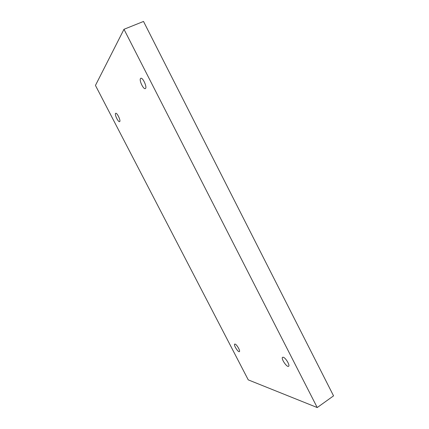 <?xml version="1.0" encoding="UTF-8"?>
<svg xmlns="http://www.w3.org/2000/svg" width="429" height="429" viewBox="0 0 429 429"><rect width="100%" height="100%" fill="white"/><g stroke="black" fill="none" stroke-linecap="round" stroke-linejoin="round"><path stroke-width="0.64" d="M95.447 85.419L248.252 379.869L317.229 407.55L333.553 395.854L143.517 21.45L123.986 29.29L95.447 85.419M317.229 407.55L123.986 29.29M235.06 344.074L234.69 344.101C233.301 344.739 238.197 352.606 239.377 351.619C240.605 351.115 236.738 344.358 235.06 344.074M115.546 113.428C114.457 114.613 118.334 122.463 119.594 121.632C121.16 121.187 117.074 112.43 115.701 113.299L115.546 113.428M140.524 78.539C138.98 80.293 143.474 89.704 145.308 88.583C147.565 87.913 142.846 77.113 140.803 78.303L140.524 78.539M283.247 357.239L282.598 357.293C280.663 358.279 286.91 367.68 288.583 366.28C290.251 365.503 285.623 357.673 283.247 357.239"/></g></svg>
